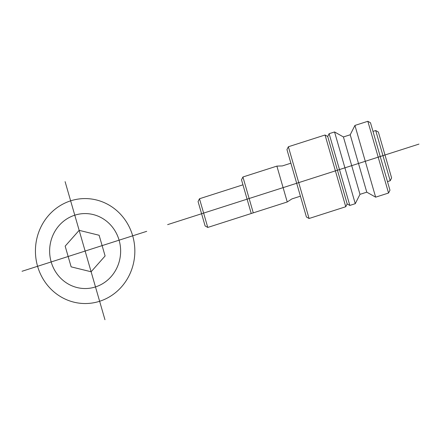 <?xml version="1.0" encoding="UTF-8"?>
<svg xmlns="http://www.w3.org/2000/svg" width="441" height="441" viewBox="0 0 441 441"><rect width="100%" height="100%" fill="white"/><g stroke="black" fill="none" stroke-linecap="round" stroke-linejoin="round"><path stroke-width="0.66" d="M146.71 231.332L22.05 271.27M104.952 319.708L65.103 181.659M37.59 266.292A52.479 49.706 89.3 0 1 96.359 199.949A52.479 49.706 89.3 0 1 121.462 286.931A52.479 49.706 89.3 0 1 37.59 266.292M51.173 261.937A37.485 35.506 89.3 0 1 93.15 214.552A37.485 35.506 89.3 0 1 111.082 276.678A37.485 35.506 89.3 0 1 51.173 261.937M105.107 255.973L91.111 271.766L71.144 266.855L65.163 246.144L79.159 230.345L99.126 235.262L105.107 255.973M334.559 131.958L329.124 133.695L349.829 205.434L355.264 203.692L334.559 131.958L343.423 136.953L359.988 194.343L366.78 192.171L350.215 134.775L354.933 125.426L375.644 197.166L366.78 192.171M375.644 197.166L388.549 193.031L367.844 121.292L354.933 125.426M349.829 205.434L347.172 203.935L327.707 136.501L325.05 135.001L345.755 206.741L309.075 218.493L288.37 146.754L325.05 135.001M375.704 130.53L378.361 132.03L391.614 177.944L390.197 180.749L375.704 130.53L372.987 131.401M388.549 193.031L389.965 190.225L370.501 122.791L367.844 121.292M355.264 203.692L359.988 194.343M343.423 136.953L350.215 134.775M329.124 133.695L327.707 136.501M418.95 144.102L167.624 224.629M251.238 213.51L241.508 179.796L242.925 176.99L276.887 166.108L287.24 201.978L291.578 199.128A2.999 2.839 89.3 0 1 292.256 198.803L300.409 196.19M199.486 198.748L198.07 201.548L205.109 225.941L207.766 227.44L199.486 198.748L242.958 184.818M242.925 176.99L253.277 212.86M309.075 218.493L306.418 216.994L286.953 149.56L288.37 146.754M345.755 206.741L347.172 203.935M390.197 180.749L387.479 181.615M207.766 227.44L287.24 201.978M276.887 166.108L282.372 165.921L290.884 163.192"/></g></svg>
